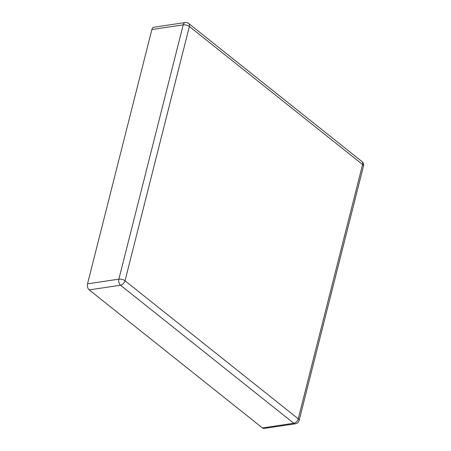 <?xml version="1.0" encoding="UTF-8"?>
<svg xmlns="http://www.w3.org/2000/svg" width="451" height="451" viewBox="0 0 451 451"><rect width="100%" height="100%" fill="white"/><g stroke="black" fill="none" stroke-linecap="round" stroke-linejoin="round"><path stroke-width="0.68" d="M262.431 427.926L293.764 423.263A4.504 2.807 81.5 0 0 295.428 423.782L264.089 428.45A4.504 2.807 -98.5 0 1 262.431 427.926L89.208 289.897A4.504 2.807 -98.5 0 1 87.528 283.826L151.874 29.535A4.504 2.807 -98.5 0 1 153.887 27.218L185.226 22.55A4.504 2.807 81.5 0 0 183.207 24.873L151.874 29.535M87.528 283.826L118.861 279.163L183.207 24.873A4.504 1.956 -165.8 0 1 189.369 26.485L125.023 280.781L298.246 418.81L362.587 164.519L189.369 26.485A4.504 2.926 -51.5 0 0 188.693 23.48L361.916 161.514A4.504 2.926 -51.5 0 1 362.587 164.519A4.504 1.956 -165.8 0 1 363.472 166.143A4.504 4.504 0 0 0 361.916 161.514M363.472 166.143L299.126 420.433A4.504 1.956 -165.8 0 0 298.246 418.81A4.504 2.926 -51.5 0 1 293.764 423.263L120.547 285.229L89.208 289.897M125.023 280.781A4.504 1.956 -165.8 0 0 118.861 279.163A4.504 2.807 -98.5 0 0 120.547 285.229A4.504 2.926 -51.5 0 0 125.023 280.781M188.693 23.48A4.504 4.504 0 0 0 185.226 22.55M295.428 423.782A4.504 4.504 0 0 0 299.126 420.433"/></g></svg>
